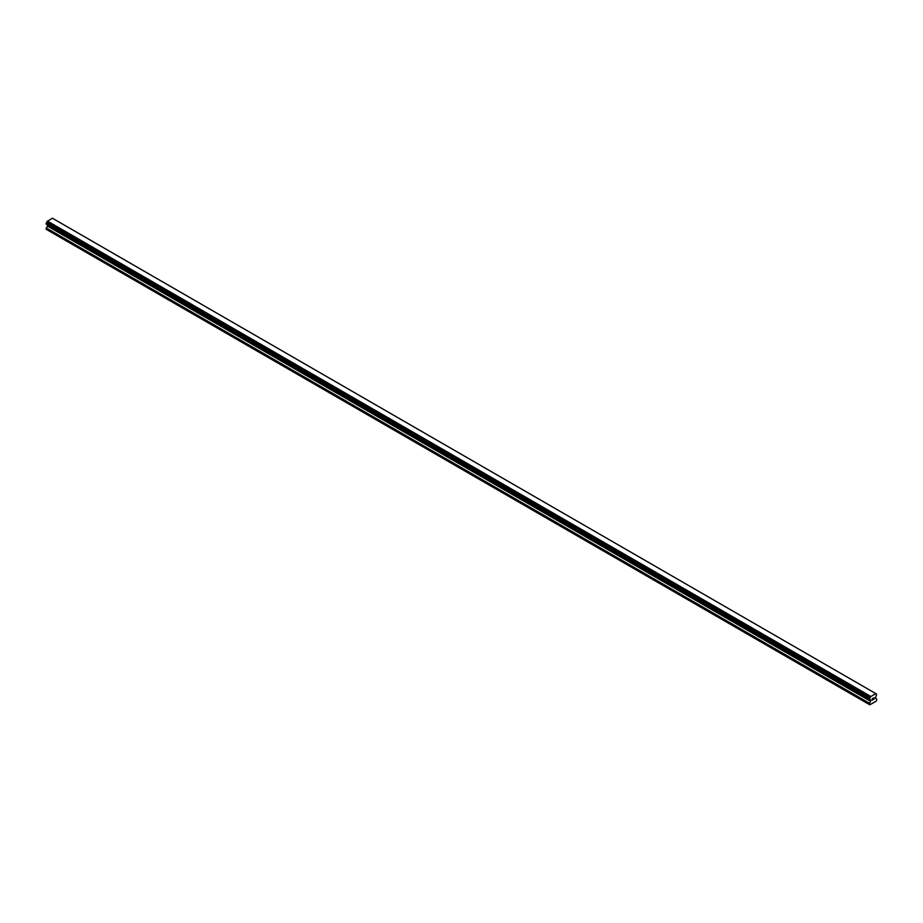 <?xml version="1.0" encoding="UTF-8"?>
<svg xmlns="http://www.w3.org/2000/svg" width="923" height="923" viewBox="0 0 923 923"><rect width="100%" height="100%" fill="white"/><g stroke="black" fill="none" stroke-linecap="round" stroke-linejoin="round"><path stroke-width="1.38" d="M872.212 698.769L872.904 698.365L872.212 698.769M872.212 699.496L872.212 700.119L872.212 699.496M872.212 700.119L872.904 699.726L872.212 700.119M872.12 700.28L872.904 698.261M873.446 698.342L874.162 697.684M873.977 698.549L873.55 699.346L873.977 698.549M873.55 699.346L874.3 698.919L873.55 699.346M873.366 699.565L874.289 699.023L873.366 699.565L874.139 697.857M870.597 701.318L869.812 699.53A1.05 0.611 -60 0 1 870.481 699.888L869.408 699.253L869.847 697.869A1.05 0.611 -60 0 0 870.481 696.761L875.789 693.692A1.05 0.611 -60 0 0 876.423 694.061L876.423 695.711A1.05 0.611 -60 0 0 875.789 696.819L875.662 698.399L876.85 699.184L876.446 700.984L869.812 704.814L869.408 703.476L870.597 701.318L47.338 226.02L46.15 229.273L869.408 704.584M869.801 699.53L870.481 699.888M47.385 224.727L47.338 226.02M46.485 224.208L869.754 699.519L46.485 224.208M875.742 693.565L52.346 218.186L47.211 221.451A1.05 0.611 -60 0 1 46.577 222.558L46.196 224.047L869.466 699.357M876.515 694.061L875.789 693.646L876.515 694.061M870.654 696.357L47.385 221.047M870.481 696.761L47.211 221.451M876.423 694.061L875.789 693.692M870.527 696.577L47.258 221.266M869.847 697.869L46.577 222.558M869.754 697.973L46.485 222.662M869.466 698.469L46.196 223.17M869.408 698.63L46.15 223.32M869.408 699.253L46.15 223.943M870.666 700.119L47.396 224.808M870.666 701.111L47.396 225.8M869.478 703.268L46.208 227.958M869.408 703.476L46.15 228.166"/></g></svg>
